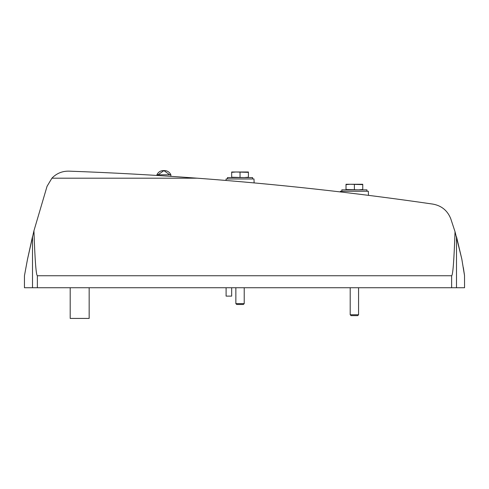 <?xml version="1.0" encoding="UTF-8"?>
<svg xmlns="http://www.w3.org/2000/svg" width="489" height="489" viewBox="0 0 489 489"><rect width="100%" height="100%" fill="white"/><g stroke="black" fill="none" stroke-linecap="round" stroke-linejoin="round"><path stroke-width="0.73" d="M163.901 175.887L170.869 176.346L170.869 174.787C169.573 172.116 167.44 170.71 164.469 170.582L163.326 170.582C160.355 170.71 158.222 172.116 156.926 174.787L170.869 174.787C169.573 172.116 167.44 170.71 164.469 170.582L163.326 170.582C160.355 170.71 158.222 172.116 156.926 174.787L156.926 175.447L163.901 175.887M432.948 204.115C354.678 192.703 276.108 184.06 197.226 178.192L51.913 178.192L47.06 186.291L33.937 230.79C34.951 260.264 36.094 275.246 37.366 275.747L451.634 275.747C452.893 275.264 454.024 260.588 455.033 231.713L450.742 218.687C447.484 210.563 441.555 205.704 432.948 204.115M51.913 178.192C56.571 173.369 62.262 171.022 68.992 171.15C111.743 172.672 154.487 175.025 197.226 178.192M362.752 189.848L362.752 189.5L358.571 189.848L346.016 189.5L346.016 189.848M248.406 177.574L248.406 177.232L244.219 177.574L231.67 177.232L231.67 177.574M24.45 275.747L24.45 287.74L464.55 287.74L464.513 275.472M33.937 230.79L27.433 259.598L24.45 275.747L27.482 259.366L32.506 236.572L27.433 259.598L24.45 275.747L27.482 259.366L32.506 236.572L32.506 287.74M461.873 259.359L456.494 236.707L461.799 258.962L464.55 275.747L461.769 258.828L455.033 231.713M463.346 267.599L464.434 274.867M254.121 182.904L253.98 178.968L226.095 178.968L226.04 180.459M368.474 195.337L368.333 191.242L340.442 191.242L340.417 191.92M70.19 287.74L70.19 318.418L89.157 318.418L89.157 287.74M231.67 287.74L231.67 296.108L226.095 296.108L226.095 287.74M244.219 287.74L244.219 303.62L235.857 303.62L235.857 287.74M244.219 303.62L243.369 304.476L236.707 304.476L235.857 303.62M358.571 287.74L358.571 314.775L350.203 314.775L350.203 287.74M358.571 314.775L357.716 315.631L351.059 315.631L350.203 314.775M252.587 178.968L252.587 177.574L227.489 177.574L227.489 178.968M231.67 172.348L235.857 172L231.67 172L231.67 177.232M248.406 172.348L248.406 172L235.857 172L248.406 172.348L248.406 177.232M240.038 172.348L240.038 177.232M366.933 191.242L366.933 189.848L341.835 189.848L341.835 191.242M346.016 184.616L350.203 184.267L346.016 184.267L346.016 189.5M362.752 184.616L362.752 184.267L350.203 184.267L362.752 184.616L362.752 189.5M354.384 184.616L354.384 189.5M37.366 275.747L37.366 287.74M451.634 275.747L451.634 287.74M456.494 236.707L456.494 287.74M163.901 170.606L158.069 174.787L163.901 170.606L169.726 174.787"/></g></svg>
